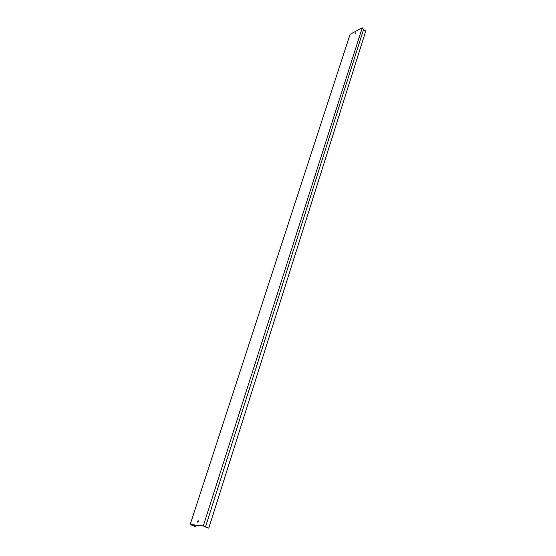 <?xml version="1.0" encoding="UTF-8"?>
<svg xmlns="http://www.w3.org/2000/svg" width="556" height="556" viewBox="0 0 556 556"><rect width="100%" height="100%" fill="white"/><g stroke="black" fill="none" stroke-linecap="round" stroke-linejoin="round"><path stroke-width="0.83" d="M197.477 521.389L197.588 522.147L198.297 521.472L198.186 520.715L197.477 521.389M197.769 522.147L198.311 520.847M355.089 33.318L355.833 32.693L355.089 33.318M355.277 33.548L355.861 32.867M194.496 525.031L194.232 525.858L195.698 526.782L196.205 525.218M194.232 525.858L190.805 524.642L203.294 525.969L208.771 528.158L365.82 30.9L363.409 29.982L362.241 27.8L350.106 34.291L190.18 524.482L195.698 526.782M362.241 27.8L203.315 525.872L190.18 524.482M363.409 29.982L205.463 527.053L203.315 525.872M208.771 528.158L205.463 527.053"/></g></svg>
